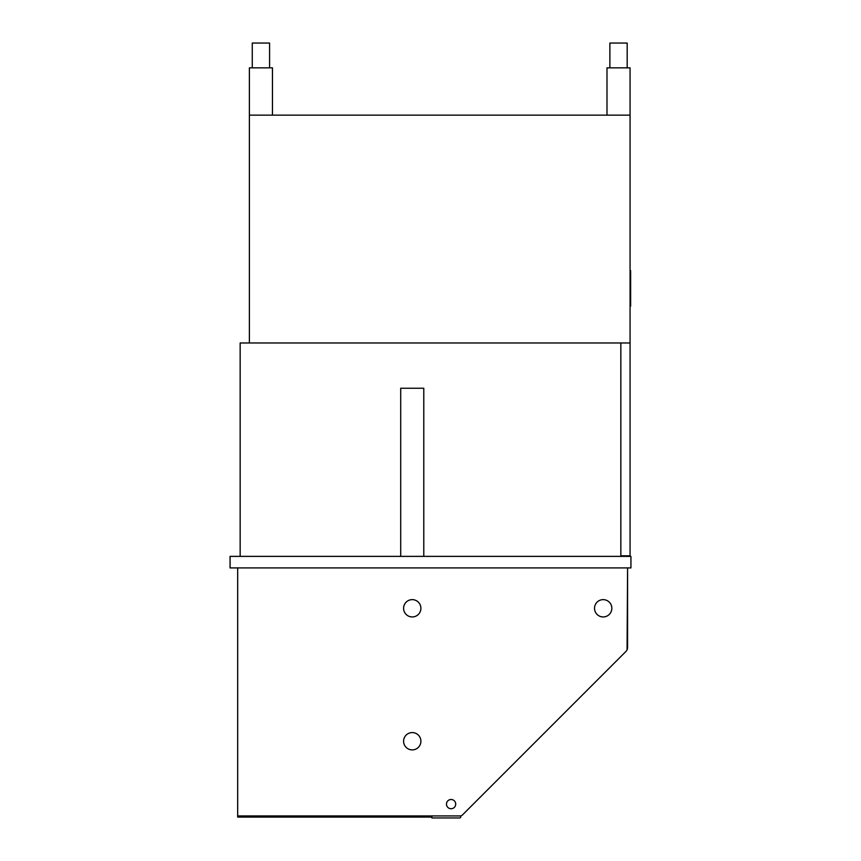 <?xml version="1.0" encoding="UTF-8"?>
<svg xmlns="http://www.w3.org/2000/svg" width="861" height="861" viewBox="0 0 861 861"><rect width="100%" height="100%" fill="white"/><g stroke="black" fill="none" stroke-linecap="round" stroke-linejoin="round"><path stroke-width="1.29" d="M249.389 342.979L249.389 115.148L630.069 115.148L630.069 555.808L620.835 555.808L620.835 342.979L630.069 342.979L240.165 342.979L240.165 556.378M620.835 555.808L620.835 556.378M230.07 556.378L230.07 567.916L630.93 567.916L630.93 556.378L230.07 556.378M625.893 651.508L462.314 815.087L625.893 651.508A5.769 5.769 0 0 0 627.583 647.429L627.583 567.916L627.066 649.818M400.709 556.378L400.709 388.246L423.784 388.246L423.784 556.378M462.314 815.087A2.884 2.884 0 0 1 460.28 815.927L237.679 815.927L237.679 567.916M403.594 741.235A8.653 8.653 0 0 1 416.573 733.744A8.653 8.653 0 0 1 416.573 748.736A8.653 8.653 0 0 1 403.594 741.235M403.594 608.297A8.653 8.653 0 0 1 416.573 600.795A8.653 8.653 0 0 1 416.573 615.787A8.653 8.653 0 0 1 403.594 608.297M594.531 608.297A8.653 8.653 0 0 1 607.511 600.795A8.653 8.653 0 0 1 607.511 615.787A8.653 8.653 0 0 1 594.531 608.297M431.888 817.089L237.679 817.089L237.679 815.927M460.721 815.894L460.721 816.798A1.152 1.152 0 0 1 459.57 817.95L431.888 817.95L431.888 815.927M446.472 804.109A4.617 4.617 0 0 1 453.403 800.117A4.617 4.617 0 0 1 453.403 808.102A4.617 4.617 0 0 1 446.472 804.109M630.069 306.064L630.639 306.064L630.639 270.645L630.069 270.645M272.463 115.148L272.463 67.847L249.389 67.847L249.389 115.148L272.463 115.148M606.994 115.148L606.994 67.847L630.069 67.847L630.069 115.148L606.994 115.148M252.273 67.847L252.273 43.05L269.579 43.05L269.579 67.847M609.879 67.847L609.879 43.05L627.185 43.05L627.185 67.847"/></g></svg>
